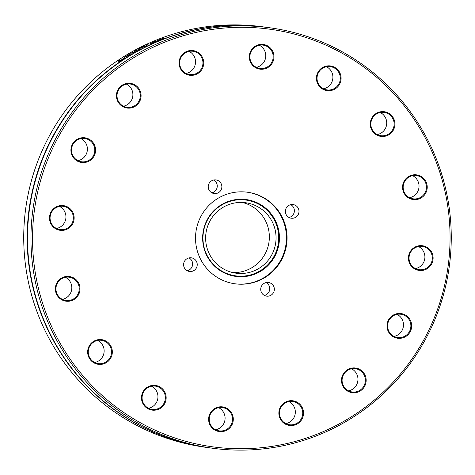 <?xml version="1.0" encoding="UTF-8"?>
<svg xmlns="http://www.w3.org/2000/svg" width="475" height="475" viewBox="0 0 475 475"><rect width="100%" height="100%" fill="white"/><g stroke="black" fill="none" stroke-linecap="round" stroke-linejoin="round"><path stroke-width="0.71" d="M187.233 270.744A6.882 6.816 97.8 0 0 188.985 257.925M196.472 261.476A6.882 6.816 -82.2 0 1 189.477 271.468A6.882 6.816 -82.2 0 1 183.659 263.726A6.882 6.816 -82.2 0 1 196.472 261.476M264.361 295.408A6.882 6.816 97.8 0 0 266.113 282.589M264.415 283.207A6.882 6.816 -82.2 0 1 274.295 290.237A6.882 6.816 -82.2 0 1 260.822 290.492A6.882 6.816 -82.2 0 1 264.415 283.207M288.996 217.491A6.882 6.816 97.8 0 0 290.748 204.672M286.122 214.569A6.882 6.816 -82.2 0 1 293.111 204.577A6.882 6.816 -82.2 0 1 298.929 212.319A6.882 6.816 -82.2 0 1 286.122 214.569M211.868 192.826A6.882 6.816 97.8 0 0 213.619 180.007M218.173 192.838A6.882 6.816 -82.2 0 1 208.293 185.808A6.882 6.816 -82.2 0 1 221.766 185.553A6.882 6.816 -82.2 0 1 218.173 192.838M337.446 426.271A212.165 210.122 97.8 0 0 448.252 201.655A212.165 210.122 97.8 0 0 269.83 27.782A212.165 210.122 97.8 0 0 144.762 49.727A212.165 210.122 97.8 0 0 33.957 274.336A212.165 210.122 97.8 0 0 212.378 448.21A212.165 210.122 97.8 0 0 337.446 426.271M337.001 425.054A210.769 208.739 -82.2 0 1 32.757 228.588A210.769 208.739 -82.2 0 1 354.124 60.426A210.769 208.739 -82.2 0 1 337.001 425.054M138.183 103.716A12.457 12.338 97.8 0 0 130.946 83.44A12.457 12.338 97.8 0 0 117.153 99.946A12.457 12.338 97.8 0 0 138.183 103.716M74.106 216.897A12.457 12.338 97.8 0 0 54.773 207.759A12.457 12.338 97.8 0 0 56.555 229.247A12.457 12.338 97.8 0 0 74.106 216.897M107.968 342.451A12.457 12.338 97.8 0 0 87.857 349.802A12.457 12.338 97.8 0 0 104.179 363.69A12.457 12.338 97.8 0 0 107.968 342.451M219.931 406.832A12.457 12.338 97.8 0 0 210.829 426.372A12.457 12.338 97.8 0 0 232.121 424.519A12.457 12.338 97.8 0 0 219.931 406.832M344.411 372.329A12.457 12.338 97.8 0 0 351.642 392.605A12.457 12.338 97.8 0 0 365.441 376.099A12.457 12.338 97.8 0 0 344.411 372.329M408.482 259.148A12.457 12.338 97.8 0 0 427.821 268.286A12.457 12.338 97.8 0 0 426.033 246.798A12.457 12.338 97.8 0 0 408.482 259.148M374.627 133.594A12.457 12.338 97.8 0 0 394.731 126.243A12.457 12.338 97.8 0 0 378.415 112.355A12.457 12.338 97.8 0 0 374.627 133.594M262.663 69.213A12.457 12.338 97.8 0 0 271.765 49.673A12.457 12.338 97.8 0 0 250.467 51.532A12.457 12.338 97.8 0 0 262.663 69.213M220.311 197.012A46.212 45.766 -82.2 0 1 247.552 192.238A46.212 45.766 -82.2 0 1 286.639 244.221A46.212 45.766 -82.2 0 1 235.036 283.807A46.212 45.766 -82.2 0 1 196.175 245.937A46.212 45.766 -82.2 0 1 220.311 197.012M197.054 73.975A12.457 12.338 97.8 0 0 198.063 52.428A12.457 12.338 97.8 0 0 179.075 62.368A12.457 12.338 97.8 0 0 197.054 73.975M325.013 90.149A12.457 12.338 97.8 0 0 340.824 75.59A12.457 12.338 97.8 0 0 320.471 69.083A12.457 12.338 97.8 0 0 325.013 90.149M403.934 192.939A12.457 12.338 97.8 0 0 425.279 193.907A12.457 12.338 97.8 0 0 415.483 174.764A12.457 12.338 97.8 0 0 403.934 192.939M387.582 322.145A12.457 12.338 97.8 0 0 401.963 338.063A12.457 12.338 97.8 0 0 408.464 317.496A12.457 12.338 97.8 0 0 387.582 322.145M285.534 402.07A12.457 12.338 97.8 0 0 284.525 423.617A12.457 12.338 97.8 0 0 303.519 413.678A12.457 12.338 97.8 0 0 285.534 402.07M157.575 385.896A12.457 12.338 97.8 0 0 141.764 400.455A12.457 12.338 97.8 0 0 162.123 406.962A12.457 12.338 97.8 0 0 157.575 385.896M78.654 283.106A12.457 12.338 97.8 0 0 57.309 282.138A12.457 12.338 97.8 0 0 67.106 301.281A12.457 12.338 97.8 0 0 78.654 283.106M95.006 153.9A12.457 12.338 97.8 0 0 80.631 137.982A12.457 12.338 97.8 0 0 74.13 158.549A12.457 12.338 97.8 0 0 95.006 153.9M212.378 448.21L208.958 447.741A212.165 210.122 -82.2 0 1 30.537 273.867A212.165 210.122 -82.2 0 1 141.336 49.257A212.165 210.122 -82.2 0 1 266.404 27.318L269.83 27.782M208.768 447.717A212.165 210.122 -82.2 0 1 208.584 447.688L205.158 447.224A212.165 210.122 -82.2 0 1 26.867 274.093A212.165 210.122 -82.2 0 1 136.218 49.436L138.872 48.046A212.165 210.122 -82.2 0 1 262.61 26.796L266.03 27.265A212.165 210.122 -82.2 0 1 266.22 27.289M139.021 48.943L139.098 48.765A212.165 210.122 -82.2 0 1 140.357 48.112L139.626 49.246A212.165 210.122 97.8 0 0 138.48 49.857L135.803 50.7L134.912 51.805A212.165 210.122 97.8 0 0 133.79 52.434L130.785 53.343A212.165 210.122 -82.2 0 1 132.05 52.612L134.229 52.007L135.06 50.926A212.165 210.122 -82.2 0 1 136.082 50.368L138.765 49.531L139.021 48.943M208.584 447.688A212.165 210.122 -82.2 0 1 30.162 273.814A212.165 210.122 -82.2 0 1 140.962 49.204A212.165 210.122 -82.2 0 1 266.03 27.265M147.072 44.591A212.165 210.122 -82.2 0 1 148.438 43.955L146.508 45.79A212.165 210.122 97.8 0 0 145.071 46.485L140.107 47.993A212.165 210.122 -82.2 0 1 141.526 47.274L145.564 46.087L147.072 44.591L147.28 45.048M124.646 57.79L124.824 57.813A212.165 210.122 97.8 0 0 119.433 61.352L117.895 61.144A212.165 210.122 -82.2 0 1 119.124 60.313L120.478 60.503A212.165 210.122 -82.2 0 1 124.646 57.79L124.705 57.891M124.658 57.481L127.33 55.367L130.833 53.74A212.165 210.122 97.8 0 0 125.881 56.727L130.904 53.895A212.165 210.122 -82.2 0 1 130.975 53.853L124.593 57.445M149.969 43.973L154.345 41.8L150.064 43.575A212.165 210.122 97.8 0 0 149.987 43.611L154.464 41.562L156.394 41.361A212.165 210.122 97.8 0 0 155.099 41.907L149.934 43.955M157.112 40.743L162.723 38.386A212.165 210.122 97.8 0 0 162.646 38.416L158.454 40.203L163.24 38.499A212.165 210.122 -82.2 0 1 163.317 38.469L157.041 40.713M158.65 40.82L158.537 40.411M118.934 61.281L120.003 60.966M119.504 60.901L119.124 60.313M129.55 54.494L125.732 56.703A212.165 210.122 -82.2 0 1 129.503 54.417M125.923 57.012L126.089 56.311M139.407 49.364L139.098 48.765M135.286 51.336L135.06 50.926M132.216 52.909L132.05 52.612M154.85 41.948L151.276 43.373L154.814 41.865M151.537 44.003L151.347 43.534M151.157 43.605L151.02 43.302M137.554 103.253A11.756 11.643 -82.2 0 1 117.129 94.109A11.756 11.643 -82.2 0 1 139.537 91.455A11.756 11.643 -82.2 0 1 137.554 103.253M123.452 106.21A11.756 11.643 97.8 0 0 126.469 84.152M94.252 153.68A11.756 11.643 -82.2 0 1 71.624 148.556A11.756 11.643 -82.2 0 1 84.752 138.486A11.756 11.643 -82.2 0 1 94.252 153.68M77.948 160.657A11.756 11.643 97.8 0 0 80.964 138.593M73.316 216.944A11.756 11.643 -82.2 0 1 60.123 229.603A11.756 11.643 -82.2 0 1 50.178 216.374A11.756 11.643 -82.2 0 1 73.316 216.944M56.501 228.475A11.756 11.643 97.8 0 0 59.517 206.417M77.942 283.415A11.756 11.643 -82.2 0 1 66.001 300.479A11.756 11.643 -82.2 0 1 56.062 287.25A11.756 11.643 -82.2 0 1 77.942 283.415M62.385 299.351A11.756 11.643 97.8 0 0 65.396 277.293M107.421 342.974A11.756 11.643 -82.2 0 1 98.313 363.618A11.756 11.643 -82.2 0 1 88.368 350.39A11.756 11.643 -82.2 0 1 107.421 342.974M94.691 362.49A11.756 11.643 97.8 0 0 97.707 340.433M157.267 386.555A11.756 11.643 -82.2 0 1 152.131 409.408A11.756 11.643 -82.2 0 1 142.191 396.18A11.756 11.643 -82.2 0 1 157.267 386.555M148.515 408.28A11.756 11.643 97.8 0 0 151.525 386.223M219.889 407.514A11.756 11.643 -82.2 0 1 232.4 420.803A11.756 11.643 -82.2 0 1 219.272 430.872A11.756 11.643 -82.2 0 1 219.889 407.514M215.65 429.75A11.756 11.643 97.8 0 0 218.666 407.692M285.76 402.675A11.756 11.643 -82.2 0 1 302.634 414.687A11.756 11.643 -82.2 0 1 279.621 415.12A11.756 11.643 -82.2 0 1 285.76 402.675M285.885 423.635A11.756 11.643 97.8 0 0 288.901 401.571M344.844 372.768A11.756 11.643 -82.2 0 1 365.269 381.906A11.756 11.643 -82.2 0 1 342.861 384.566A11.756 11.643 -82.2 0 1 344.844 372.768M348.519 390.854A11.756 11.643 97.8 0 0 351.536 368.796M388.146 322.341A11.756 11.643 -82.2 0 1 410.774 327.465A11.756 11.643 -82.2 0 1 397.646 337.535A11.756 11.643 -82.2 0 1 388.146 322.341M394.024 336.413A11.756 11.643 97.8 0 0 397.041 314.349M409.082 259.077A11.756 11.643 -82.2 0 1 422.275 246.418A11.756 11.643 -82.2 0 1 432.22 259.641A11.756 11.643 -82.2 0 1 409.082 259.077M415.471 268.589A11.756 11.643 97.8 0 0 418.487 246.531M404.457 192.607A11.756 11.643 -82.2 0 1 416.397 175.542A11.756 11.643 -82.2 0 1 426.336 188.765A11.756 11.643 -82.2 0 1 404.457 192.607M409.593 197.713A11.756 11.643 97.8 0 0 412.609 175.655M374.977 133.048A11.756 11.643 -82.2 0 1 384.085 112.403A11.756 11.643 -82.2 0 1 394.03 125.626A11.756 11.643 -82.2 0 1 374.977 133.048M377.281 134.573A11.756 11.643 97.8 0 0 380.297 112.516M325.132 89.466A11.756 11.643 -82.2 0 1 330.267 66.613A11.756 11.643 -82.2 0 1 340.207 79.836A11.756 11.643 -82.2 0 1 325.132 89.466M323.463 88.783A11.756 11.643 97.8 0 0 326.473 66.726M262.509 68.501A11.756 11.643 -82.2 0 1 249.998 55.213A11.756 11.643 -82.2 0 1 263.126 45.143A11.756 11.643 -82.2 0 1 262.509 68.501M256.322 67.313A11.756 11.643 97.8 0 0 259.338 45.256M196.638 73.34A11.756 11.643 -82.2 0 1 179.764 61.334A11.756 11.643 -82.2 0 1 202.777 60.895A11.756 11.643 -82.2 0 1 196.638 73.34M186.087 73.435A11.756 11.643 97.8 0 0 189.103 51.371M242.286 202.445A35.548 35.203 -82.2 0 1 269.022 241.811A35.548 35.203 -82.2 0 1 232.703 272.561M224.705 206.417A35.548 35.203 -82.2 0 1 245.658 202.742A35.548 35.203 -82.2 0 1 275.726 242.725A35.548 35.203 -82.2 0 1 236.033 273.184A35.548 35.203 -82.2 0 1 206.138 244.049A35.548 35.203 -82.2 0 1 224.705 206.417M223.476 204.024A38.249 37.881 -82.2 0 1 278.688 239.673A38.249 37.881 -82.2 0 1 220.37 270.192A38.249 37.881 -82.2 0 1 223.476 204.024M223.44 203.585A38.766 38.392 -82.2 0 1 279.401 239.721A38.766 38.392 -82.2 0 1 220.287 270.655A38.766 38.392 -82.2 0 1 223.44 203.585M247.237 192.197A46.212 45.766 -82.2 0 1 286.015 244.132A46.212 45.766 -82.2 0 1 234.727 283.765M155.758 41.622L155.61 41.248M157.807 40.63L157.664 40.28M126.089 57.291L125.727 56.697"/></g></svg>
